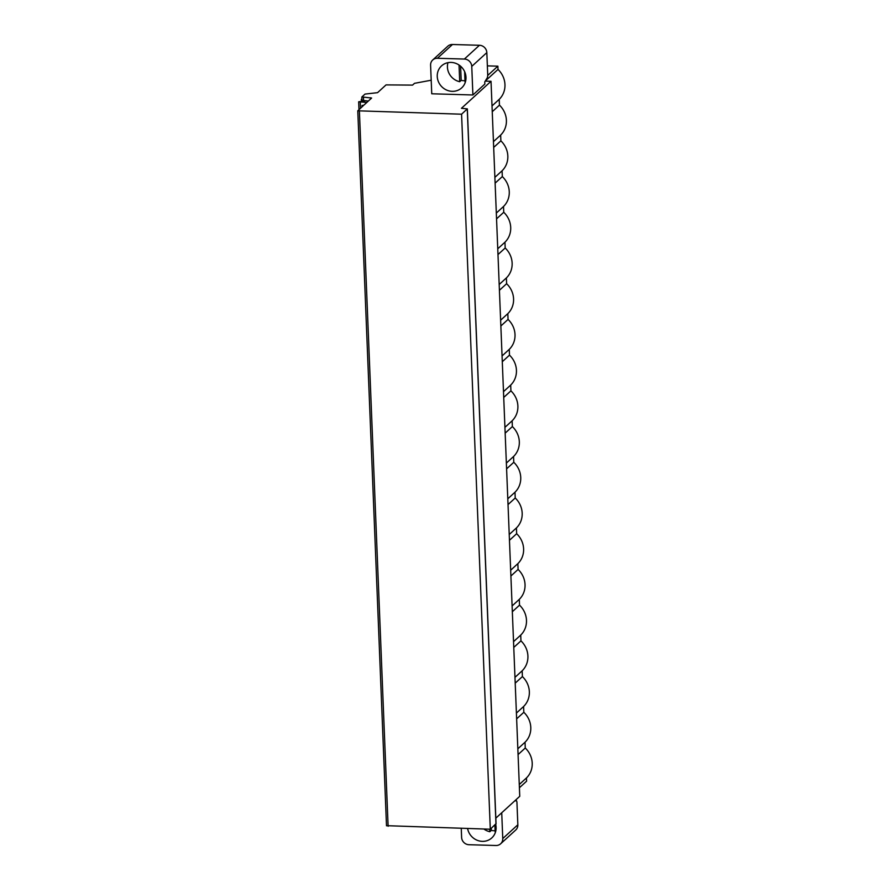 <?xml version="1.0" encoding="UTF-8"?>
<svg xmlns="http://www.w3.org/2000/svg" width="890" height="890" viewBox="0 0 890 890"><rect width="100%" height="100%" fill="white"/><g stroke="black" fill="none" stroke-linecap="round" stroke-linejoin="round"><path stroke-width="1.33" d="M487.364 65.871L497.877 66.171L498.011 69.42A21.36 19.925 47.6 0 1 499.212 99.346L499.446 105.131A21.36 19.925 47.6 0 1 500.647 135.069L500.881 140.854A21.36 19.925 47.6 0 1 502.082 170.78L502.316 176.565A21.36 19.925 47.6 0 1 503.518 206.491L503.751 212.276A21.36 19.925 47.6 0 1 504.953 242.214L505.186 247.999A21.36 19.925 47.6 0 1 506.388 277.925L506.621 283.71A21.36 19.925 47.6 0 1 507.823 313.647L508.057 319.421A21.36 19.925 47.6 0 1 509.258 349.358L509.492 355.143A21.36 19.925 47.6 0 1 510.693 385.07L510.927 390.855A21.36 19.925 47.6 0 1 512.128 420.792L512.362 426.566A21.36 19.925 47.6 0 1 513.563 456.503L513.786 462.288A21.36 19.925 47.6 0 1 514.999 492.215L515.221 498A21.36 19.925 47.6 0 1 516.423 527.937L516.656 533.711A21.36 19.925 47.6 0 1 517.858 563.648L518.091 569.433A21.36 19.925 47.6 0 1 519.293 599.359L519.526 605.144A21.36 19.925 47.6 0 1 520.728 635.082L520.962 640.867A21.36 19.925 47.6 0 1 522.163 670.793L522.397 676.578A21.36 19.925 47.6 0 1 523.598 706.504L523.832 712.289A21.36 19.925 47.6 0 1 525.033 742.227L525.267 748.012A21.36 19.925 47.6 0 1 526.468 777.938L526.602 781.186L519.404 787.761M386.583 825.675L490.301 829.224L495.964 823.74M495.83 818.155L519.749 796.305L491.024 81.29L485.239 81.124M514.598 801.011L516.456 800.6L515.099 800.555L516.456 800.6L516.923 801.99L517.846 824.785A7.365 6.875 47.6 0 1 515.722 830.025L500.636 843.798A7.365 6.875 -132.4 0 0 502.761 838.558L501.726 812.759M432.729 59.975L447.803 46.202A7.365 6.875 47.6 0 1 452.487 44.5L437.402 58.273A7.365 6.875 -132.4 0 0 430.593 65.215L431.75 93.784L472.901 94.974L471.756 66.394A7.365 6.875 -132.4 0 0 464.369 59.051L479.443 45.279A7.365 6.875 47.6 0 1 486.83 52.621L487.742 75.427L497.877 66.171M479.443 45.279L452.487 44.5M431.205 80.222L414.506 83.326L412.548 85.106L386.06 84.895L377.56 92.66L365.022 94.084L361.907 96.932L371.62 98.034L363.932 105.109L362.063 105.532L363.153 105.821L357.78 110.805L461.576 114.198L467.339 108.869L461.454 108.291L491.024 81.29M487.742 75.427L487.42 77.552L484.761 81.913L484.85 84.061L472.901 94.974M437.402 58.273L464.369 59.051M452.198 91.336A14.919 13.917 47.6 0 1 438.414 81.68A14.919 13.917 47.6 0 1 441.562 65.86A14.919 13.917 47.6 0 1 451.041 62.411A14.919 13.917 47.6 0 1 464.825 72.068A14.919 13.917 47.6 0 1 461.676 87.888A14.919 13.917 47.6 0 1 452.198 91.336M464.992 80.69A14.919 13.917 47.6 0 1 461.176 80.367L459.707 81.713A14.919 13.917 47.6 0 1 447.97 62.656M464.625 71.612L465.036 81.869A14.919 13.917 47.6 0 0 465.448 81.791M459.707 81.713L459.04 65.026M461.176 80.367L460.608 66.238M362.041 100.325L368.36 101.06M490.301 829.224L461.576 114.198M366.858 102.439L358.659 101.805L363.02 101.149A2.559 0.623 -2.3 0 0 364.856 100.959M361.93 99.713L361.329 99.368L361.896 98.979M498.011 69.42L485.295 81.023M499.212 99.346L492.014 105.921M499.446 105.131L492.248 111.706M500.647 135.069L493.449 141.632M500.881 140.854L493.683 147.417M502.082 170.78L494.885 177.355M502.316 176.565L495.118 183.14M503.518 206.491L496.32 213.066M503.751 212.276L496.553 218.851M504.953 242.214L497.755 248.788M505.186 247.999L497.988 254.562M506.388 277.925L499.19 284.5M506.621 283.71L499.424 290.285M507.823 313.647L500.625 320.211M508.057 319.421L500.859 325.996M509.258 349.358L502.06 355.933M509.492 355.143L502.294 361.707M510.693 385.07L503.495 391.645M510.927 390.855L503.729 397.43M512.128 420.792L504.93 427.356M512.362 426.566L505.164 433.141M513.563 456.503L506.366 463.078M513.786 462.288L506.599 468.852M514.999 492.215L507.801 498.789M515.221 498L508.034 504.574M516.423 527.937L509.236 534.501M516.656 533.711L509.469 540.286M517.858 563.648L510.671 570.223M518.091 569.433L510.905 576.008M519.293 599.359L512.106 605.934M519.526 605.144L512.328 611.719M520.728 635.082L513.541 641.645M520.962 640.867L513.764 647.431M522.163 670.793L514.965 677.368M522.397 676.578L515.199 683.153M523.598 706.504L516.4 713.079M523.832 712.289L516.634 718.864M525.033 742.227L517.835 748.802M525.267 748.012L518.069 754.575M526.468 777.938L519.27 784.513M461.254 828.379L461.61 837.379A7.365 6.875 -132.4 0 0 468.997 844.721L495.953 845.5A7.365 6.875 -132.4 0 0 500.636 843.798M467.606 828.568A14.919 13.917 -132.4 0 0 482.324 841.361A14.919 13.917 -132.4 0 0 491.803 837.913A14.919 13.917 -132.4 0 0 495.674 824.307M483.926 829.035A14.919 13.917 -132.4 0 0 489.834 831.727L491.302 830.392A14.919 13.917 -132.4 0 0 495.107 830.704M494.885 825.03L495.163 831.883A14.919 13.917 -132.4 0 0 495.574 831.816M489.734 829.202L489.834 831.727M491.224 828.379L491.302 830.392M471.756 66.394L486.83 52.621M370.596 99.024L370.54 97.733M363.587 100.926L363.443 97.533M388.118 826.276L359.404 111.25M495.975 824.04L467.261 109.014M360.528 108.224L360.283 102.25M517.846 824.785L502.761 838.558M361.963 100.481L361.83 97.088M362.119 106.767L362.063 105.532M386.505 825.82L357.78 110.805M496.053 823.884L467.339 108.869M358.659 101.805L358.982 109.637M361.329 99.368L361.396 101.171"/></g></svg>
